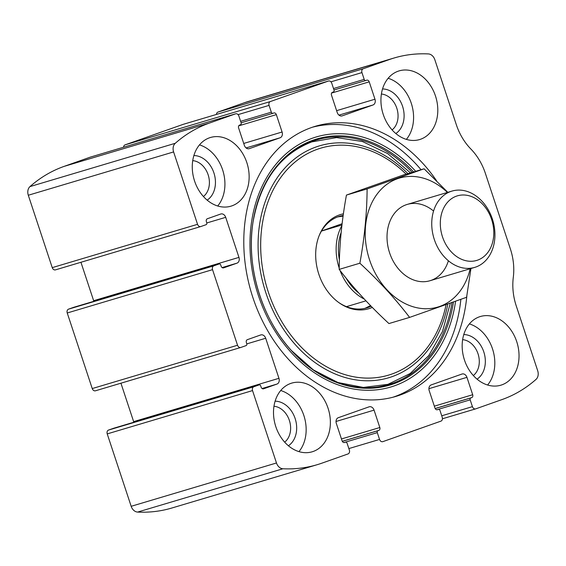 <?xml version="1.0" encoding="UTF-8"?>
<svg xmlns="http://www.w3.org/2000/svg" width="566" height="566" viewBox="0 0 566 566"><rect width="100%" height="100%" fill="white"/><g stroke="black" fill="none" stroke-linecap="round" stroke-linejoin="round"><path stroke-width="0.85" d="M90.433 157.1A3.184 2.462 73.4 0 0 90.348 157.122A3.184 2.462 73.4 0 0 90.256 157.15L64.135 166.376A167.218 129.211 73.4 0 0 29.977 186.596A7.959 6.155 73.4 0 0 28.3 195.242L52.242 267.633A3.184 2.462 73.4 0 0 55.475 269.869A3.184 2.462 73.4 0 0 55.567 269.84L200.689 226.577M225.707 217.33L238.951 257.389A4.776 3.693 73.4 0 1 236.97 263.155L223.62 267.867A2.391 1.847 73.4 0 1 223.549 267.888A2.391 1.847 73.4 0 1 221.129 266.211L220.754 265.079A1.592 1.231 73.4 0 0 219.134 263.961A1.592 1.231 73.4 0 0 219.092 263.975L213.87 265.822A3.184 2.462 73.4 0 0 212.547 269.664L237.536 345.246A3.184 2.462 73.4 0 0 240.769 347.474A3.184 2.462 73.4 0 0 240.861 347.446L246.083 345.6A1.592 1.231 73.4 0 0 246.748 343.682L246.373 342.543A2.391 1.847 73.4 0 1 247.363 339.664L260.714 334.952A4.776 3.693 73.4 0 1 260.848 334.909A4.776 3.693 73.4 0 1 265.695 338.256L278.946 378.314A4.776 3.693 73.4 0 1 276.958 384.073L263.607 388.792A2.391 1.847 73.4 0 1 263.544 388.814A2.391 1.847 73.4 0 1 261.117 387.137L260.742 386.005A1.592 1.231 73.4 0 0 259.129 384.887A1.592 1.231 73.4 0 0 259.079 384.901L253.858 386.748A3.184 2.462 73.4 0 0 252.535 390.59L276.477 462.981A7.959 6.155 73.4 0 0 282.929 468.761A167.218 129.211 73.4 0 0 317.193 464.693A167.218 129.211 73.4 0 0 321.913 463.158L348.033 453.932A3.184 2.462 73.4 0 0 349.356 450.09L347.107 443.291A1.592 1.231 73.4 0 0 345.493 442.173A1.592 1.231 73.4 0 0 345.451 442.188L344.581 442.499A2.391 1.847 73.4 0 1 344.51 442.52A2.391 1.847 73.4 0 1 342.083 440.843L336.338 423.46A4.776 3.693 73.4 0 1 338.319 417.694L369.089 406.834A4.776 3.693 73.4 0 1 369.223 406.791A4.776 3.693 73.4 0 1 374.069 410.138L379.821 427.521A2.391 1.847 73.4 0 1 378.824 430.401L377.954 430.712A1.592 1.231 73.4 0 0 377.296 432.629L379.545 439.435A3.184 2.462 73.4 0 0 382.779 441.664A3.184 2.462 73.4 0 0 382.864 441.636L440.914 421.146A3.184 2.462 73.4 0 0 442.237 417.298L439.987 410.499A1.592 1.231 73.4 0 0 438.374 409.381A1.592 1.231 73.4 0 0 438.325 409.395L437.454 409.706A2.391 1.847 73.4 0 1 437.391 409.727A2.391 1.847 73.4 0 1 434.964 408.051L429.219 390.667A4.776 3.693 73.4 0 1 431.2 384.901L461.969 374.041A4.776 3.693 73.4 0 1 462.104 373.999A4.776 3.693 73.4 0 1 466.95 377.345L472.695 394.728A2.391 1.847 73.4 0 1 471.704 397.615L470.834 397.919A1.592 1.231 73.4 0 0 470.176 399.844L472.426 406.643A3.184 2.462 73.4 0 0 475.652 408.878A3.184 2.462 73.4 0 0 475.744 408.85L501.865 399.624A167.218 129.211 73.4 0 0 536.023 379.404A7.959 6.155 73.4 0 0 537.7 370.758L516.22 305.817A52.553 40.611 73.4 0 1 513.298 277.368A52.553 40.611 73.4 0 0 510.369 248.92L485.373 173.345A52.553 40.611 73.4 0 0 470.841 148.992A52.553 40.611 73.4 0 1 456.309 124.647L434.83 59.699A7.959 6.155 73.4 0 0 428.377 53.926A167.218 129.211 73.4 0 0 394.106 57.994A167.218 129.211 73.4 0 0 389.394 59.529L363.266 68.748A3.184 2.462 73.4 0 0 361.95 72.59L364.193 79.396A1.592 1.231 73.4 0 0 365.813 80.513A1.592 1.231 73.4 0 0 365.855 80.492L366.726 80.188A2.391 1.847 73.4 0 1 366.796 80.167A2.391 1.847 73.4 0 1 369.216 81.844L374.968 99.22A4.776 3.693 73.4 0 1 372.987 104.986L342.218 115.853A4.776 3.693 73.4 0 1 342.083 115.896A4.776 3.693 73.4 0 1 337.237 112.542L331.485 95.159A2.391 1.847 73.4 0 1 332.475 92.279L333.353 91.975A1.592 1.231 73.4 0 0 334.011 90.051L331.761 83.252A3.184 2.462 73.4 0 0 328.528 81.016A3.184 2.462 73.4 0 0 328.436 81.044L270.392 101.54A3.184 2.462 73.4 0 0 269.069 105.382L271.319 112.188A1.592 1.231 73.4 0 0 272.932 113.299A1.592 1.231 73.4 0 0 272.975 113.285L273.852 112.981A2.391 1.847 73.4 0 1 273.916 112.959A2.391 1.847 73.4 0 1 276.342 114.629L282.087 132.012A4.776 3.693 73.4 0 1 280.106 137.779L249.337 148.639A4.776 3.693 73.4 0 1 249.203 148.681A4.776 3.693 73.4 0 1 244.356 145.335L238.611 127.951A2.391 1.847 73.4 0 1 239.602 125.072L240.472 124.761A1.592 1.231 73.4 0 0 241.13 122.843L238.88 116.037A3.184 2.462 73.4 0 0 235.647 113.808A3.184 2.462 73.4 0 0 235.562 113.837L209.441 123.063A167.218 129.211 73.4 0 0 175.283 143.283A7.959 6.155 73.4 0 0 173.606 151.929L197.548 224.32A3.184 2.462 73.4 0 0 200.781 226.549A3.184 2.462 73.4 0 0 200.866 226.52L206.095 224.681A1.592 1.231 73.4 0 0 206.753 222.756L206.378 221.624A2.391 1.847 73.4 0 1 207.368 218.738L220.726 214.026A4.776 3.693 73.4 0 1 220.86 213.983A4.776 3.693 73.4 0 1 225.707 217.33L206.809 222.962M183.313 124.308A3.184 2.462 73.4 0 0 183.221 124.336A3.184 2.462 73.4 0 0 183.136 124.364L125.086 144.854A3.184 2.462 73.4 0 0 123.565 147.224M253.858 386.748L108.552 430.061A3.184 2.462 73.4 0 0 107.229 433.903L131.171 506.301A7.959 6.155 73.4 0 0 137.623 512.074A167.218 129.211 73.4 0 0 171.894 508.006L317.193 464.693M213.87 265.822L68.564 309.142A3.184 2.462 73.4 0 0 67.241 312.984L92.237 388.559A3.184 2.462 73.4 0 0 95.463 390.795A3.184 2.462 73.4 0 0 95.555 390.759L240.677 347.503M394.106 57.994L248.807 101.307A167.218 129.211 73.4 0 0 244.088 102.842L217.967 112.068A3.184 2.462 73.4 0 0 216.438 114.431M436.598 180.802A140.941 108.905 73.4 0 0 315.389 126.275A140.941 108.905 73.4 0 0 311.413 127.569A140.941 108.905 73.4 0 0 252.075 295.042A140.941 108.905 73.4 0 0 395.917 396.405A140.941 108.905 73.4 0 0 399.893 395.11A140.941 108.905 73.4 0 0 466.858 295.714M209.455 137.821A35.835 27.692 -106.6 0 1 210.467 137.496A35.835 27.692 -106.6 0 1 247.243 163.921A35.835 27.692 -106.6 0 1 230.942 206.173A35.835 27.692 -106.6 0 1 194.371 180.398A35.835 27.692 -106.6 0 1 209.455 137.821M398.117 71.217A35.835 27.692 -106.6 0 1 399.129 70.884A35.835 27.692 -106.6 0 1 435.898 97.317A35.835 27.692 -106.6 0 1 419.604 139.561A35.835 27.692 -106.6 0 1 383.033 113.794A35.835 27.692 -106.6 0 1 398.117 71.217M290.691 383.451A35.835 27.692 -106.6 0 1 291.702 383.118A35.835 27.692 -106.6 0 1 328.471 409.551A35.835 27.692 -106.6 0 1 312.177 451.795A35.835 27.692 -106.6 0 1 275.607 426.028A35.835 27.692 -106.6 0 1 290.691 383.451M479.352 316.84A35.835 27.692 -106.6 0 1 480.364 316.514A35.835 27.692 -106.6 0 1 517.133 342.939A35.835 27.692 -106.6 0 1 500.839 385.191A35.835 27.692 -106.6 0 1 464.269 359.417A35.835 27.692 -106.6 0 1 479.352 316.84M108.552 430.061L113.78 428.221A1.592 1.231 73.4 0 1 113.823 428.207A1.592 1.231 73.4 0 1 113.865 428.193M133.809 422.243A4.776 3.693 73.4 0 0 133.64 421.628L120.933 383.203M68.564 309.142L73.785 307.296A1.592 1.231 73.4 0 1 73.828 307.281A1.592 1.231 73.4 0 1 73.877 307.267M93.814 301.324A4.776 3.693 73.4 0 0 93.645 300.702L80.938 262.277M469.384 323.908A35.835 27.692 -106.6 0 1 492.915 350.163A35.835 27.692 -106.6 0 1 487.602 385.014M463.773 334.577A23.885 18.459 -106.6 0 1 484.072 352.795A23.885 18.459 -106.6 0 1 477.06 379.156M462.627 339.65A19.577 15.126 -106.6 0 1 478.256 354.528A19.577 15.126 -106.6 0 1 473.332 375.541M280.722 390.512A35.835 27.692 -106.6 0 1 304.253 416.767A35.835 27.692 -106.6 0 1 298.94 451.626M275.111 401.188A23.885 18.459 -106.6 0 1 295.41 419.406A23.885 18.459 -106.6 0 1 288.398 445.767M273.965 406.254A19.577 15.126 -106.6 0 1 289.594 421.139A19.577 15.126 -106.6 0 1 284.67 442.152M388.149 78.278A35.835 27.692 -106.6 0 1 411.68 104.533A35.835 27.692 -106.6 0 1 406.367 139.392M382.538 88.954A23.885 18.459 -106.6 0 1 402.836 107.172A23.885 18.459 -106.6 0 1 395.825 133.534M381.392 94.02A19.577 15.126 -106.6 0 1 397.021 108.905A19.577 15.126 -106.6 0 1 392.097 129.918M199.487 144.889A35.835 27.692 -106.6 0 1 223.025 171.144A35.835 27.692 -106.6 0 1 217.705 205.996M193.876 155.558A23.885 18.459 -106.6 0 1 214.181 173.776A23.885 18.459 -106.6 0 1 207.163 200.138M192.737 160.631A19.577 15.126 -106.6 0 1 208.366 175.51A19.577 15.126 -106.6 0 1 203.435 196.522M312.496 127.194A140.941 108.905 -106.6 0 1 421.04 169.708M460.865 299.336A140.941 108.905 -106.6 0 1 392.995 397.219M372.294 307.416A49.157 37.986 -106.6 0 1 339.091 302.768A49.157 37.986 -106.6 0 1 319.111 235.753A49.157 37.986 -106.6 0 1 339.253 214.974A49.157 37.986 -106.6 0 1 343.406 213.842M318.884 236.333A47.777 36.917 -106.6 0 1 338.235 216.714A47.777 36.917 -106.6 0 1 339.579 216.276A47.777 36.917 -106.6 0 1 343.173 215.455M371.112 306.213A47.777 36.917 -106.6 0 1 366.881 307.847A47.777 36.917 -106.6 0 1 338.581 302.4M358.787 293.032A46.186 35.686 -106.6 0 1 346.059 278.055M339.402 259.914A46.186 35.686 -106.6 0 1 341.135 232.499M364.327 299.103A47.777 36.917 -106.6 0 1 340.053 270.477M339.211 268.107A47.777 36.917 -106.6 0 1 341.871 225.629M343.088 216.113L337.753 216.891M364.978 308.343L370.546 305.626M365.954 300.843L346.477 306.652M341.949 224.971L321.481 231.07M342.097 223.74L321.523 231.006M456.472 196.14A33.705 26.043 -106.6 0 1 493.623 236.616A33.705 26.043 -106.6 0 1 451.067 251.644A33.705 26.043 -106.6 0 1 456.472 196.14M450.84 191.45A39.811 30.762 -106.6 0 1 451.965 191.089A39.811 30.762 -106.6 0 1 492.823 220.45A39.811 30.762 -106.6 0 1 474.711 267.393A39.811 30.762 -106.6 0 1 434.08 238.76A39.811 30.762 -106.6 0 1 450.84 191.45M470.162 268.751A67.283 51.994 -106.6 0 1 399.483 300.376A67.283 51.994 -106.6 0 1 370.956 204.68A67.283 51.994 -106.6 0 1 447.409 192.44M448.392 260.77A39.811 30.762 -106.6 0 1 406.544 276.279A39.811 30.762 -106.6 0 1 390.059 220.981A39.811 30.762 -106.6 0 1 433.563 211.04M447.819 192.32L424.09 168.802L367.115 188.917C366.945 213.014 364.532 237.777 359.87 263.211C378.696 280.609 395.273 298.664 409.607 317.399L466.582 297.284L470.94 268.517M424.09 168.802L403.417 174.965L346.442 195.079L367.115 188.917M409.607 317.399L388.934 323.561C370.107 306.171 353.531 288.108 339.197 269.381C339.367 245.283 341.779 220.514 346.442 195.079M359.87 263.211L339.197 269.381M209.441 123.063L64.135 166.376M235.562 113.837L90.256 157.15M270.392 101.54L125.086 144.854M328.436 81.044L183.136 124.364M276.477 462.981L131.171 506.301M252.535 390.59L107.229 433.903M237.536 345.246L92.237 388.559M212.547 269.664L67.241 312.984M475.567 408.9L442.435 418.776L475.652 408.878M389.394 59.529L244.088 102.842M363.266 68.748L217.967 112.068M175.283 143.283L29.977 186.596M173.606 151.929L28.3 195.242M197.548 224.32L52.242 267.633M282.929 468.761L137.623 512.074M361.95 72.59L330.94 81.837M364.193 79.396L333.508 88.544M365.763 80.521L333.99 89.994L365.813 80.513M369.216 81.844L331.612 93.05M374.968 99.22L336.614 110.66M372.987 104.986L338.963 115.131M269.069 105.382L238.06 114.629M271.319 112.188L240.635 121.329M272.89 113.313L241.116 122.787L272.932 113.299M276.342 114.629L238.732 125.843M282.087 132.012L243.734 143.446M280.106 137.779L246.083 147.924M238.951 257.389L93.645 300.702M236.97 263.155L222.091 267.584M219.092 263.975L73.785 307.296M265.695 338.256L246.804 343.887M278.946 378.314L133.64 421.628M276.958 384.073L262.086 388.509M259.079 384.901L113.78 428.221M374.069 410.138L336.027 421.479M379.821 427.521L341.461 438.954M378.824 430.401L342.281 441.296M377.954 430.712L342.303 441.338M377.296 432.629L343.958 442.57M379.545 439.435L348.861 448.583M472.426 406.643L441.742 415.791M470.176 399.844L436.839 409.777M470.834 397.919L435.183 408.546M471.704 397.615L435.155 408.51M472.695 394.728L434.341 406.162M466.95 377.345L428.908 388.686M455.595 301.225A130.463 100.812 -106.6 0 1 289.488 350.587A130.463 100.812 -106.6 0 1 312.566 138.154A130.463 100.812 -106.6 0 1 415.699 171.3M453.472 301.975A128.362 99.191 -106.6 0 1 291.377 350.531A128.362 99.191 -106.6 0 1 253.037 221.907A128.362 99.191 -106.6 0 1 312.948 140.226A128.362 99.191 -106.6 0 1 413.576 171.937M291.377 350.531A128.362 99.191 -106.6 0 1 291.377 350.524C261.315 317.703 245.849 265.836 253.037 221.907L253.037 221.907M253.002 222.141A127.527 98.548 -106.6 0 1 312.482 141.231A127.527 98.548 -106.6 0 1 412.126 172.368M452.022 302.499A127.527 98.548 -106.6 0 1 291.221 350.347L313.373 369.909L337.952 382.524L363.337 387.427L387.922 384.349L410.194 373.503L428.78 355.547L442.471 331.57L450.338 303.093M447.833 303.984A121.004 93.503 -106.6 0 1 292.806 341.737A121.004 93.503 -106.6 0 1 316.132 146.955A121.004 93.503 -106.6 0 1 407.909 173.628M446.086 304.607A118.443 91.522 -106.6 0 1 294.108 339.204A118.443 91.522 -106.6 0 1 317.505 149.212A118.443 91.522 -106.6 0 1 406.155 174.151M328.528 81.016L183.221 124.336M235.647 113.808L90.348 157.122M200.781 226.549L55.475 269.869M219.134 263.961L73.828 307.281M240.769 347.474L95.463 390.795M259.129 384.887L113.823 428.207M410.456 172.863L387.618 153.549L362.438 141.535L336.607 137.573L311.831 141.875C280.021 154.327 260.395 181.162 252.967 222.381M451.965 191.089L407.244 204.418M474.711 267.393L429.99 280.729"/></g></svg>
